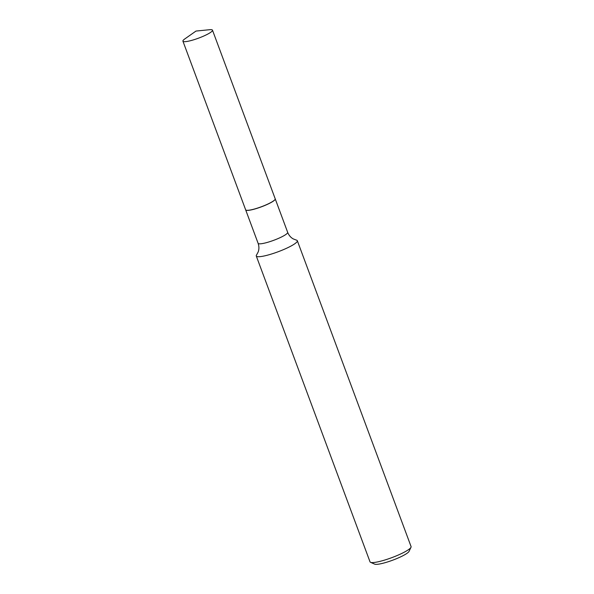 <?xml version="1.0" encoding="UTF-8"?>
<svg xmlns="http://www.w3.org/2000/svg" width="594" height="594" viewBox="0 0 594 594"><rect width="100%" height="100%" fill="white"/><g stroke="black" fill="none" stroke-linecap="round" stroke-linejoin="round"><path stroke-width="0.89" d="M202.777 36.464A15.771 2.628 159.6 0 1 182.922 41.157A15.771 2.628 159.6 0 1 184.741 38.974L195.99 31.066L209.682 29.7A15.771 2.628 159.6 0 1 212.481 30.168A15.771 2.628 159.6 0 1 202.777 36.464M212.481 30.168L275.2 198.804A15.771 2.628 159.6 0 1 265.496 205.108A15.771 2.628 159.6 0 1 245.641 209.801L182.922 41.157M275.208 198.849A15.771 2.628 159.6 0 1 275.23 198.886A15.771 2.628 159.6 0 1 263.476 206.036A15.771 2.628 159.6 0 1 246.54 210.35A15.771 2.628 159.6 0 1 245.671 209.882A15.771 2.628 159.6 0 1 245.656 209.838M297.327 240.719L411.078 546.584A21.896 3.653 159.6 0 1 410.996 547.274L409.058 551.351A18.614 3.104 159.6 0 1 393.792 559.771A18.614 3.104 159.6 0 1 375.26 564.3A18.614 3.104 159.6 0 1 374.666 564.137L370.537 562.318A21.896 3.653 159.6 0 1 370.025 561.85L256.274 255.984A21.896 3.653 159.6 0 1 256.638 254.856L258.219 251.856C259.17 249.138 259.132 246.287 258.108 243.31A15.771 2.628 159.6 0 0 258.977 243.785A15.771 2.628 159.6 0 0 275.913 239.464A15.771 2.628 159.6 0 0 287.659 232.321C288.825 235.246 290.659 237.429 293.161 238.87L296.317 240.095A21.896 3.653 159.6 0 1 297.327 240.719A21.896 3.653 159.6 0 1 281.007 250.646A21.896 3.653 159.6 0 1 257.484 256.645A21.896 3.653 159.6 0 1 256.274 255.984M410.996 547.274A21.896 3.653 159.6 0 1 393.035 557.187A21.896 3.653 159.6 0 1 371.235 562.511A21.896 3.653 159.6 0 1 370.537 562.318M245.671 209.882L258.108 243.31M275.23 198.886L287.659 232.321"/></g></svg>
